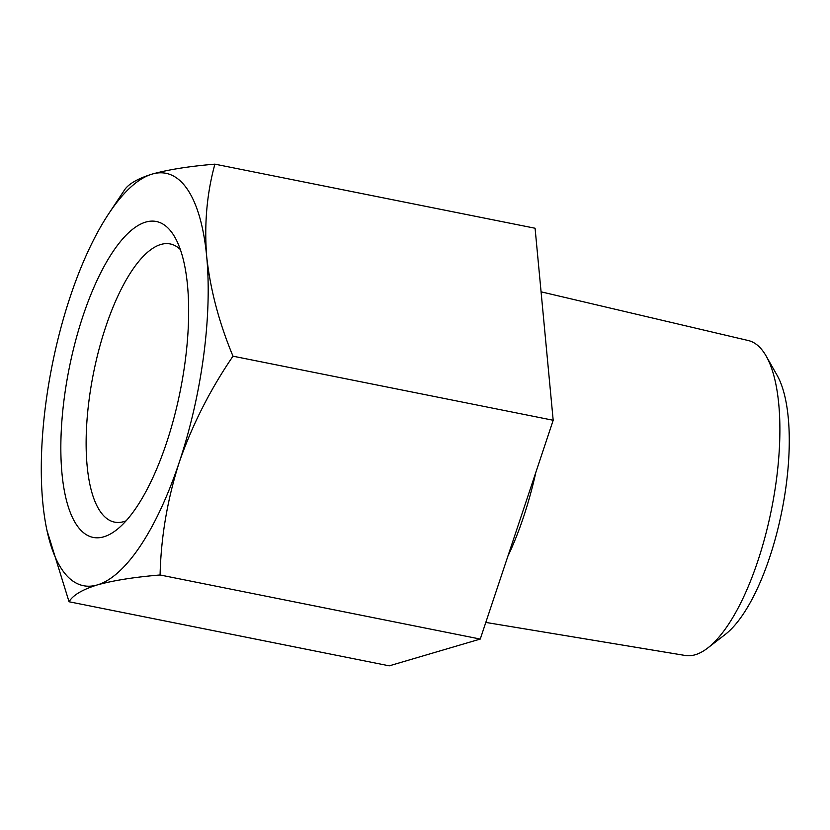<?xml version="1.0" encoding="UTF-8"?>
<svg xmlns="http://www.w3.org/2000/svg" width="830" height="830" viewBox="0 0 830 830"><rect width="100%" height="100%" fill="white"/><g stroke="black" fill="none" stroke-linecap="round" stroke-linejoin="round"><path stroke-width="1.25" d="M46.968 530.432L69.056 601.76C72.864 595.203 82.284 589.601 97.328 584.922C113.399 580.45 134.315 577.14 160.086 574.983L480.259 639.069L553.185 420.271L535.08 228.24L214.897 164.153C189.126 166.311 168.21 169.621 152.149 174.093C137.106 178.772 127.675 184.385 123.878 190.931L108.855 213.518A210.301 73.984 101.3 0 1 152.149 174.093A210.301 73.984 101.3 0 1 206.712 256.719C204.128 224.183 206.867 193.328 214.897 164.153M480.259 639.069L389.239 665.847L69.056 601.76M541.077 291.828L748.328 340.549A160.595 56.492 101.3 0 1 766.194 356.122A160.595 56.492 101.3 0 1 776.361 480.176A160.595 56.492 101.3 0 1 707.772 647.981A160.595 56.492 101.3 0 1 685.3 655.482L485.809 622.427M766.194 356.122L777.119 375.326A142.584 50.163 101.3 0 1 786.145 485.477A142.584 50.163 101.3 0 1 725.244 634.452L707.772 647.981M160.086 574.983C160.978 537.062 167.39 499.442 179.301 462.134C192.197 425.053 210.094 389.737 233.002 356.184L553.185 420.271M233.002 356.184C219.037 322.631 210.281 289.473 206.712 256.719A210.301 73.984 101.3 0 1 179.301 462.134A210.301 73.984 101.3 0 1 97.328 584.922A210.301 73.984 101.3 0 1 46.19 526.604A210.301 73.984 101.3 0 1 42.766 502.295A210.301 73.984 101.3 0 1 70.177 296.881A210.301 73.984 101.3 0 1 108.855 213.518M185.121 361.745A161.082 56.668 101.3 0 1 116.325 530.059A161.082 56.668 101.3 0 1 69.17 368.385A161.082 56.668 101.3 0 1 174.923 237.318A161.082 56.668 101.3 0 1 185.121 361.745M126.056 520.856A141.847 49.893 101.3 0 1 114.561 522.122A141.847 49.893 101.3 0 1 93.468 373.251A141.847 49.893 101.3 0 1 170.243 243.958A141.847 49.893 101.3 0 1 180.359 249.55M535.91 472.094A168.635 59.324 101.3 0 1 507.815 556.38M46.19 526.604L46.594 528.689"/></g></svg>
